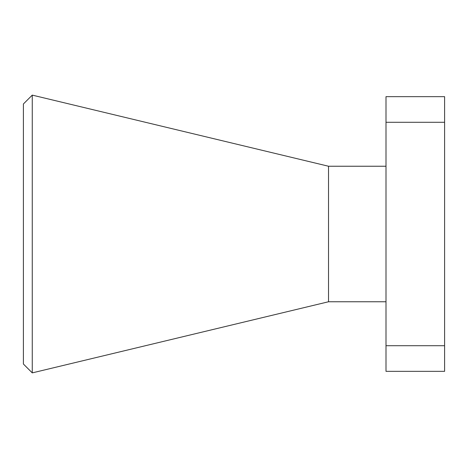 <?xml version="1.0" encoding="UTF-8"?>
<svg xmlns="http://www.w3.org/2000/svg" width="468" height="468" viewBox="0 0 468 468"><rect width="100%" height="100%" fill="white"/><g stroke="black" fill="none" stroke-linecap="round" stroke-linejoin="round"><path stroke-width="0.7" d="M23.4 364.022L23.4 103.978L32.263 95.115L32.263 372.885L23.4 364.022M32.263 95.115L328.518 166.239L328.518 301.761L32.263 372.885M328.518 301.761L386.001 301.761M328.518 166.239L386.001 166.239M444.6 122.288L386.001 122.288L386.001 96.654L444.6 96.654L444.6 371.346L386.001 371.346L386.001 345.712L444.6 345.712M386.001 122.288L386.001 345.712"/></g></svg>

